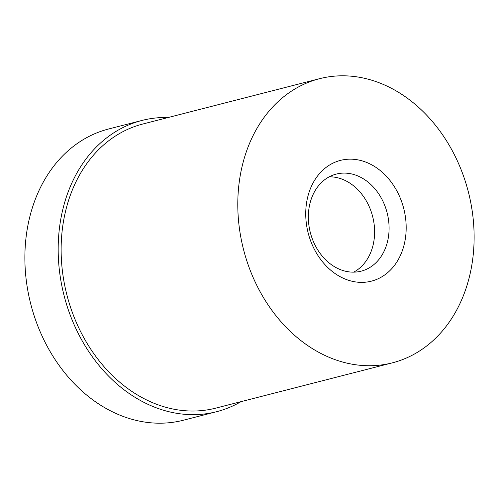 <?xml version="1.0" encoding="UTF-8"?>
<svg xmlns="http://www.w3.org/2000/svg" width="499" height="499" viewBox="0 0 499 499"><rect width="100%" height="100%" fill="white"/><g stroke="black" fill="none" stroke-linecap="round" stroke-linejoin="round"><path stroke-width="0.75" d="M141.959 120.446L108.651 128.985A150.336 118.949 75.6 0 0 27.776 290.318A150.336 118.949 75.6 0 0 161.09 423.189A150.336 118.949 75.6 0 0 183.339 420.233L216.647 411.687A150.336 118.949 -104.4 0 1 194.392 414.644A150.336 118.949 -104.4 0 1 61.078 281.779A150.336 118.949 -104.4 0 1 141.959 120.446A150.336 118.949 -104.4 0 1 164.208 117.49A150.336 118.949 -104.4 0 1 168.163 117.515M241.023 401.651A150.336 118.949 -104.4 0 1 216.647 411.687M319.522 78.699L142.87 124.002A146.669 116.049 75.6 0 0 63.959 281.399A146.669 116.049 75.6 0 0 194.024 411.026A146.669 116.049 75.6 0 0 215.73 408.138L392.389 362.835A146.669 116.049 -104.4 0 1 370.682 365.723A146.669 116.049 -104.4 0 1 240.618 236.096A146.669 116.049 -104.4 0 1 319.522 78.699A146.669 116.049 -104.4 0 1 341.229 75.811A146.669 116.049 -104.4 0 1 471.293 205.438A146.669 116.049 -104.4 0 1 392.389 362.835M362.212 282.372A62.331 49.32 75.6 0 0 405.787 220.047A62.331 49.32 75.6 0 0 349.699 159.162A62.331 49.32 75.6 0 0 306.124 221.487A62.331 49.32 75.6 0 0 362.212 282.372M353.747 272.148A50.112 39.652 75.6 0 0 361.164 271.163A50.112 39.652 75.6 0 0 388.122 217.389A50.112 39.652 75.6 0 0 343.686 173.097A50.112 39.652 75.6 0 0 336.27 174.082A50.112 39.652 75.6 0 0 309.305 227.862A50.112 39.652 75.6 0 0 353.747 272.148M329.253 176.808A50.112 39.652 -104.4 0 1 372.641 216.485A50.112 39.652 -104.4 0 1 353.697 272.148"/></g></svg>
